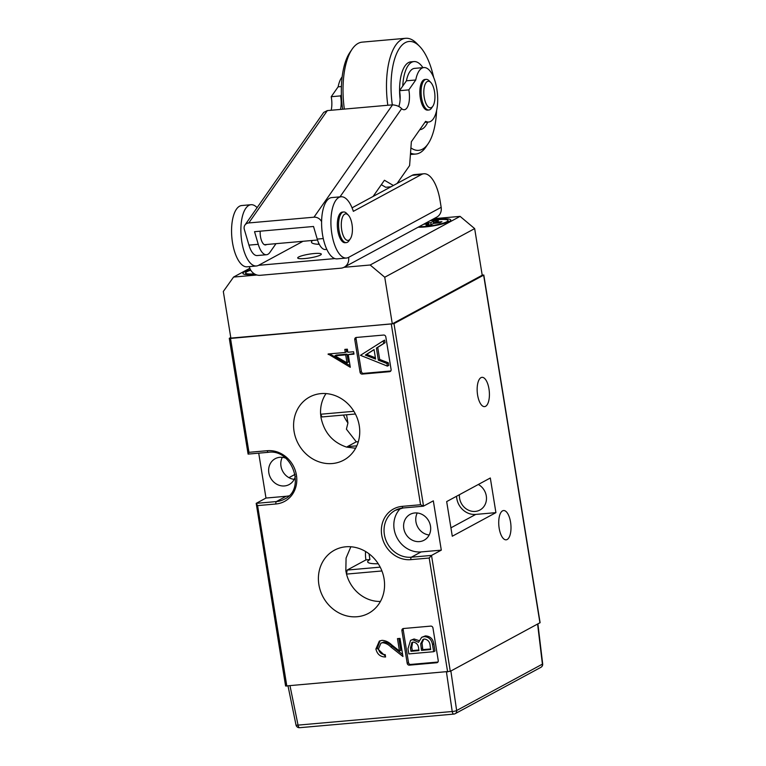 <?xml version="1.0" encoding="UTF-8"?>
<svg xmlns="http://www.w3.org/2000/svg" width="766" height="766" viewBox="0 0 766 766"><rect width="100%" height="100%" fill="white"/><g stroke="black" fill="none" stroke-linecap="round" stroke-linejoin="round"><path stroke-width="1.15" d="M250.76 270.187A16.057 2.557 -9.2 0 0 245.608 272.983A16.057 2.557 -9.2 0 0 254.35 273.845M245.608 272.983L245.819 274.314A16.057 2.557 -9.2 0 0 245.915 274.515M314.137 253.536A11.959 1.905 -9.2 0 0 297.706 257.95A11.959 1.905 -9.2 0 0 304.878 258.544A11.959 1.905 -9.2 0 0 321.318 254.13A11.959 1.905 -9.2 0 0 314.137 253.536M312.624 240.438A34.173 5.439 -9.2 0 0 311.484 242.19A34.173 5.439 -9.2 0 0 319.298 244.344M341.042 196.766L331.726 197.59A30.755 12.61 85 0 0 322.534 234.664A30.755 12.61 85 0 0 337.136 258.86L346.452 258.037A30.755 12.61 85 0 0 348.607 257.376L441.168 207.318L440.086 200.654A34.173 14.018 85 0 0 423.857 173.767A34.173 14.018 85 0 0 421.472 174.504L353.346 211.339A30.755 12.61 85 0 0 341.042 196.766A30.755 12.61 85 0 0 331.85 233.841A30.755 12.61 85 0 0 346.452 258.037M257.108 207.653A30.755 12.61 85 0 0 251.018 204.714A30.755 12.61 85 0 0 241.156 236.455A30.755 12.61 85 0 0 256.428 265.984A30.755 12.61 85 0 0 258.573 265.323L303.01 241.29M258.573 265.323L334.905 258.582M348.607 257.376A10.255 9.202 -118.4 0 1 344.164 267.21A10.255 9.202 -118.4 0 1 340.908 268.186L260.191 275.31A10.255 9.202 -118.4 0 1 249.343 266.606M441.168 207.318A10.255 9.202 61.6 0 1 436.725 217.151L344.164 267.21M423.857 173.767L414.55 174.591A34.173 14.018 85 0 0 412.156 175.328L352.054 207.835M251.018 204.714L241.702 205.537A30.755 12.61 85 0 0 231.839 237.278A30.755 12.61 85 0 0 247.112 266.807L256.428 265.984M422.928 67.647A34.173 14.018 85 0 0 413.956 61.577L410.844 61.854A34.173 14.018 85 0 0 399.574 90.608M399.574 91.02A34.173 14.018 85 0 0 399.996 98.23A34.173 14.018 85 0 0 400.12 99.379M413.956 61.577A34.173 14.018 85 0 0 402.763 86.051M433.671 77.433A54.673 22.425 85 0 0 419.605 46.362A54.673 22.425 85 0 0 391.685 99.637A54.673 22.425 85 0 0 392.316 104.856M419.605 46.362L416.857 43.538A58.092 23.823 85 0 0 405.645 38.3A58.092 23.823 85 0 0 387.194 100.145A58.092 23.823 85 0 0 387.807 105.239M405.645 38.3L362.184 42.14A58.092 23.823 85 0 0 352.054 49.263A58.092 23.823 85 0 0 343.733 103.984A58.092 23.823 85 0 0 344.346 109.069M352.054 49.263L349.842 52.519A54.673 22.425 85 0 0 342.009 104.023A54.673 22.425 85 0 0 342.641 109.222M410.528 153.085A58.092 23.823 85 0 0 415.852 154.033A58.092 23.823 85 0 0 425.982 146.909L428.194 143.654A54.673 22.425 85 0 0 436.591 110.591M410.911 147.876A54.673 22.425 85 0 0 428.194 143.654M419.96 129.655L419.787 129.674A34.173 14.018 85 0 0 419.96 129.655A34.173 14.018 85 0 0 427.734 122.11M345.227 238.963A13.328 5.467 85 0 0 350.349 238.772A13.328 5.467 85 0 0 352.322 226.928A13.328 5.467 85 0 0 348.482 215.294A13.328 5.467 85 0 0 348.252 215.054A13.328 5.467 85 0 0 341.492 221.336A13.328 5.467 85 0 0 345.227 238.963M346.864 213.637A15.377 6.31 85 0 0 346.605 213.36A15.377 6.31 85 0 0 343.637 211.971A15.377 6.31 85 0 0 338.572 223.978A15.377 6.31 85 0 0 343.111 240.945A15.377 6.31 85 0 0 346.337 242.611A15.377 6.31 85 0 0 349.018 240.725L350.349 238.772M343.637 211.971L342.392 212.086A15.377 6.31 85 0 0 337.327 224.093A15.377 6.31 85 0 0 341.875 241.051A15.377 6.31 85 0 0 345.102 242.717L346.337 242.611M433.288 105.459A13.328 5.467 85 0 0 434.753 93.375A13.328 5.467 85 0 0 430.779 82.45A13.328 5.467 85 0 0 425.465 83.58A13.328 5.467 85 0 0 425.216 101.495A13.328 5.467 85 0 0 432.867 106.168A13.328 5.467 85 0 0 433.288 105.459M430.779 82.45L429.132 80.756A15.377 6.31 85 0 0 426.164 79.367A15.377 6.31 85 0 0 422.995 82.067A15.377 6.31 85 0 0 421.855 99.503A15.377 6.31 85 0 0 428.864 110.007A15.377 6.31 85 0 0 431.545 108.121L432.867 106.168M426.164 79.367L424.919 79.482A15.377 6.31 85 0 0 421.75 82.173A15.377 6.31 85 0 0 420.62 99.618A15.377 6.31 85 0 0 427.62 110.112L428.864 110.007M266.578 244.507A10.59 4.347 -95 0 1 265.515 244.938A10.59 4.347 -95 0 1 260.201 231.188M398.77 106.541A15.722 6.444 85 0 0 399.517 90.694L406.43 80.803A27.337 11.212 -95 0 1 409.896 71.583A27.337 11.212 -95 0 1 414.55 68.385L423.866 67.561A27.337 11.212 -95 0 1 436.61 87.697A27.337 11.212 -95 0 1 433.336 118.826A27.337 11.212 -95 0 1 428.673 122.024A27.337 11.212 -95 0 1 425.628 121.315L411.361 141.72L409.609 165.571L397.085 183.476M399.517 90.694L408.833 89.871L415.746 79.99A27.337 11.212 -95 0 1 419.203 70.759A27.337 11.212 -95 0 1 423.866 67.561M327.35 110.591L248.787 222.944A6.837 5.601 -145 0 0 244.957 225.041L323.702 112.411L327.35 110.591L392.546 104.837C396.692 105.229 399.728 106.512 401.643 108.686A15.722 6.444 85 0 0 404.295 109.73A15.722 6.444 85 0 0 406.966 107.891A15.722 6.444 85 0 0 408.833 89.871M341.406 86.548L338.132 86.836A27.337 11.212 -95 0 1 341.598 77.615A27.337 11.212 -95 0 1 342.143 76.887M275.999 243.674L269.881 252.416A19.82 8.129 -95 0 1 266.501 254.733A19.82 8.129 -95 0 1 258.247 244.306L254.542 231.686L313.524 226.477L317.239 239.097L323.281 238.561M340.497 109.414A15.722 6.444 85 0 0 340.535 95.894L341.397 94.668M390.947 186.799L385.7 187.258L381.315 184.692M326.843 249.41L325.493 249.525A19.82 8.129 -95 0 1 317.239 239.097M248.787 222.944L313.983 217.19L392.546 104.837M244.957 225.041A6.837 5.601 -145 0 0 244.344 229.503L248.94 245.12A19.82 8.129 -95 0 0 257.194 255.557L266.501 254.733M321.596 221.69A6.837 5.601 -145 0 0 313.983 217.19M331.18 110.237A15.722 6.444 85 0 0 331.218 96.717L338.132 86.836M393.379 185.477L384.427 180.249L373.09 196.45M340.535 95.894L331.218 96.717M406.43 80.803L415.746 79.99M448.254 222.016A16.057 2.557 -9.2 0 0 448.273 221.795L448.062 220.464A16.057 2.557 -9.2 0 0 438.42 219.67A16.057 2.557 -9.2 0 0 429.946 220.819M419.318 226.573A16.057 2.557 -9.2 0 0 425.992 226.391A16.057 2.557 -9.2 0 0 448.062 220.464M433.594 223.404L433.422 221.24L438.391 220.809L435.749 222.236L441.953 221.69L439.837 222.829L433.633 223.385L430.99 224.811L426.02 225.252L428.663 223.816L428.855 225.003M428.663 223.816L423.579 224.266M433.422 221.24L430.779 222.676L425.695 223.126M433.642 222.58L435.768 222.389M430.779 222.676L431.114 224.744M435.749 222.236L435.902 223.184M424.651 223.691L424.728 224.17M250.482 269.699A18.796 2.987 -9.2 0 0 242.908 273.414A18.796 2.987 -9.2 0 0 254.188 274.343A18.796 2.987 -9.2 0 0 255.078 274.266M418.121 227.224A18.796 2.987 -9.2 0 0 424.929 226.956A18.796 2.987 -9.2 0 0 450.762 220.024A18.796 2.987 -9.2 0 0 439.483 219.095A18.796 2.987 -9.2 0 0 431.153 220.168M343.963 267.315L370.17 265.007L460.088 216.376L433.891 218.693M249.831 268.272L233.573 277.062L256.945 275.004M233.573 277.062L223.318 291.482L230.863 338.103L392.297 323.855L482.216 275.224L474.661 228.603L384.743 277.235L392.297 323.855M384.743 277.235L370.17 265.007M460.088 216.376L474.661 228.603M485.606 406.296A14.698 6.023 85 0 0 489.148 390.162A14.698 6.023 85 0 0 481.996 377.341A14.698 6.023 85 0 0 480.962 377.657A14.698 6.023 85 0 0 477.419 393.781A14.698 6.023 85 0 0 484.572 406.612A14.698 6.023 85 0 0 485.606 406.296M507.178 539.503A14.698 6.023 85 0 0 510.731 523.379A14.698 6.023 85 0 0 503.568 510.549A14.698 6.023 85 0 0 502.544 510.865A14.698 6.023 85 0 0 498.992 526.998A14.698 6.023 85 0 0 506.154 539.819A14.698 6.023 85 0 0 507.178 539.503M495.918 512.636L452.285 536.229L446.674 501.596L490.317 477.994L495.918 512.636L475.743 514.417A17.771 15.962 61.6 0 1 456.795 498.522A17.771 15.962 61.6 0 1 456.565 496.244M350.866 546.771L346.079 558.041L345.83 570.775L346.519 574.098A34.173 30.688 -118.4 0 0 380.434 601.444M318.886 584.649A35.878 32.22 -118.4 0 0 370.035 612.465A35.878 32.22 -118.4 0 0 384.082 578.895A35.878 32.22 -118.4 0 0 335.948 549.433A35.878 32.22 -118.4 0 0 318.886 584.649M326.048 393.58A34.173 30.688 -118.4 0 0 320.628 414.243L321.011 417.585C324.152 432.551 332.664 442.384 346.538 447.085L355.615 448.254M294.077 431.459A35.878 32.22 -118.4 0 0 345.217 459.274A35.878 32.22 -118.4 0 0 359.264 425.705A35.878 32.22 -118.4 0 0 311.13 396.252A35.878 32.22 -118.4 0 0 294.077 431.459M459.428 494.702A14.698 13.194 -118.4 0 0 459.59 498.273A14.698 13.194 -118.4 0 0 479.928 510.022A14.698 13.194 -118.4 0 0 486.286 495.918A14.698 13.194 -118.4 0 0 478.329 484.476M430.482 526.098A14.698 13.194 61.6 0 1 424.125 540.202A14.698 13.194 61.6 0 1 403.787 528.454A14.698 13.194 61.6 0 1 410.145 514.35A14.698 13.194 61.6 0 1 430.482 526.098M417.269 512.981A14.698 13.194 -118.4 0 0 415.957 521.876A14.698 13.194 -118.4 0 0 429.171 534.994M295.36 476.184A14.698 13.194 61.6 0 1 289.165 484.552A14.698 13.194 61.6 0 1 268.828 472.804A14.698 13.194 61.6 0 1 275.185 458.71A14.698 13.194 61.6 0 1 285.574 458.106M282.3 457.331A14.698 13.194 -118.4 0 0 280.988 466.226A14.698 13.194 -118.4 0 0 294.211 479.344M358.306 441.81A29.481 4.692 170.8 0 1 356.286 441.81L346.414 429.19L347.936 422.956L346.538 414.789M378.232 563.757A29.788 4.74 170.8 0 1 367.699 561.851A29.788 4.74 170.8 0 1 369.911 559.553L369.04 553.818M230.757 337.452L229.283 338.333L230.518 338.428L393.983 323.645L483.633 275.157L482.168 274.927M363.563 373.377L362.241 374.095L389.559 371.682A2.049 1.838 61.6 0 0 391.1 369.518L385.815 336.887A2.049 1.838 61.6 0 0 383.632 335.048L356.314 337.461A2.049 1.838 61.6 0 0 354.773 339.625L360.058 372.257L361.38 371.548A2.049 1.838 -118.4 0 0 363.563 373.377L390.784 370.974M362.241 374.095A2.049 1.838 61.6 0 1 360.058 372.257M403.548 628.513A2.049 1.838 -118.4 0 0 403.232 629.968L408.517 662.609A2.049 1.838 -118.4 0 0 410.71 664.438L409.389 665.156L436.706 662.743L437.874 662.111M409.389 665.156A2.049 1.838 61.6 0 1 407.196 663.318L408.517 662.609M403.232 629.968L401.911 630.686L407.196 663.318M401.911 630.686A2.049 1.838 61.6 0 1 403.452 628.522L430.77 626.109A2.049 1.838 61.6 0 1 432.953 627.948L438.238 660.579A2.049 1.838 61.6 0 1 436.706 662.743M378.471 648.936C379.361 652.661 381.602 654.547 385.202 654.604L385.585 656.989C380.472 656.998 377.245 654.346 375.895 649.032L379.323 641.113L381.975 640.338C385.614 640.558 388.869 642.09 391.761 644.943L399.469 651.023L397.468 638.624L400.015 638.394L402.945 656.5L390.995 647.078C388.515 644.532 385.71 643.076 382.569 642.712L380.874 643.201L378.471 648.936M350.292 367.278L328.116 353.988L345.303 352.475L344.805 349.401L347.352 349.172L347.85 352.245L353.586 351.747L353.969 354.131L348.243 354.639L350.292 367.278M483.796 274.994L540.107 622.672L450.293 671.322L285.594 686.001L256.198 503.348L257.596 505.608L286.829 686.106M288.945 477.668L295.073 474.355M258.716 453.166L265.984 498.053L256.198 503.348L276.382 501.567A25.288 22.712 -118.4 0 0 284.416 499.164C306.276 489.426 292.401 448.512 268.253 452.323A2.049 0.843 -95 0 1 267.277 450.705A27.337 24.55 61.6 0 1 296.432 475.159A27.337 24.55 61.6 0 1 275.913 503.99L257.596 505.608M400.561 508.375A25.288 22.712 -118.4 0 0 396.472 536.707A25.288 22.712 -118.4 0 0 421.128 551.922L441.302 550.141L433.326 500.849L423.368 506.192L403.213 507.963A2.049 0.843 -95 0 1 402.246 506.355L420.563 504.737L391.321 324.238M441.302 550.141L431.517 555.427L450.293 671.322M447.631 671.916L429.19 558.021L431.517 555.427L411.342 557.208A2.049 0.843 85 0 0 410.873 559.64A27.337 24.55 61.6 0 1 381.727 535.185A27.337 24.55 61.6 0 1 402.246 506.355M393.983 323.645L423.541 506.144L420.563 504.737M230.518 338.428L248.96 452.323L248.098 454.104L229.283 338.333M383.306 340.841L384.628 340.123L385.049 342.728L377.724 347.362L379.687 359.445L388.305 362.787L388.726 365.401L387.405 366.119L360.46 355.328L383.306 340.841L383.728 343.436L376.403 348.08L378.366 360.154L386.974 363.505L387.405 366.119M356.41 337.452A2.049 1.838 -118.4 0 0 356.094 338.907L361.38 371.548M410.566 640.338L412.759 639.696L418.542 642.31L421.645 637.331L424.067 636.623C428.749 636.833 431.555 639.457 432.493 644.503L433.661 651.713L408.824 653.905L407.981 648.706L410.566 640.338L414.09 638.978L418.964 640.596M421.645 637.331L425.389 635.904C430.071 636.115 432.876 638.739 433.815 643.794L434.983 650.995L433.661 651.713M410.71 664.438L437.932 662.035M365.564 551.491A34.173 30.688 -118.4 0 0 365.928 559.908L369.911 559.553M365.928 559.908L347.151 570.067L380.195 567.146M381.918 570.967L346.519 574.098L347.151 570.067M343.494 415.057A34.173 30.688 -118.4 0 0 347.936 422.956M356.286 441.81L347.333 446.655L356.832 445.822M353.892 411.304L320.628 414.243L322.093 416.943L355.414 414.004M265.984 498.053L286.168 496.272A25.288 22.712 -118.4 0 0 288.916 495.851M385.47 656.261L377.226 648.323L375.895 649.032M377.226 648.323L380.032 640.788M398.885 638.499L400.8 650.305L399.469 651.023M402.619 654.49L392.316 646.36L390.995 647.078M392.316 646.36C389.837 643.823 387.031 642.368 383.89 641.994L382.569 642.712M383.89 641.994L380.874 643.201M350.024 365.641L329.677 353.854M329.284 353.892L328.193 354.476M346.222 349.277L346.625 351.757L345.303 352.475M353.873 353.547L348.243 354.639M346.979 362.806L348.3 362.088L347.017 354.151L336.226 355.098L334.905 355.817L346.979 362.806L345.696 354.869L334.905 355.817M347.017 354.151L345.696 354.869M410.978 651.292L418.945 650.583L418.686 648.974C418.485 644.972 416.656 642.674 413.2 642.08L411.878 642.473L410.452 648.046L410.978 651.292L412.3 650.573L418.849 649.999M421.491 650.363L430.722 649.549L430.166 646.14C429.946 642.013 428.041 639.639 424.45 639.016L422.995 639.438L420.716 643.766L421.491 650.363L422.813 649.645L430.626 648.955M432.493 644.503L433.815 643.794M424.067 636.623L425.389 635.904M412.759 639.696L414.09 638.978M410.452 648.046L411.782 647.327L412.3 650.573M412.635 642.176L411.782 647.327M423.694 639.15L422.037 643.047L422.813 649.645M420.716 643.766L422.037 643.047M365.334 355.098L375.608 359.082L374.067 349.564L365.334 355.098L366.655 354.38L375.388 357.77M386.974 363.505L388.305 362.787M378.366 360.154L379.687 359.445M376.403 348.08L377.724 347.362M383.728 343.436L385.049 342.728M374.076 349.679L366.655 354.38M412.156 175.328L421.472 174.504M258.247 244.306L248.94 245.12M401.643 108.686L339.989 196.862M290.008 685.829L298.051 725.115L452.218 711.509L446.454 672.021M450.868 671.006L456.641 710.522L542.414 664.132L537.608 624.098M542.682 663.902A3.418 0.488 173.2 0 1 542.414 664.132A3.418 3.064 -118.4 0 1 540.92 667.31A3.418 3.418 0 0 0 542.682 663.902L537.895 623.945M296.011 724.981A3.418 3.418 0 0 0 299.659 727.7A3.418 1.398 85 0 1 298.051 725.115A3.418 0.594 168.4 0 1 296.011 724.981L288.026 686.001M454.066 714.017A3.418 3.064 -118.4 0 0 456.641 710.522A3.418 0.68 -8.3 0 1 452.218 711.509A3.418 1.398 85 0 0 453.826 714.094A3.418 1.398 85 0 0 454.066 714.017M403.069 507.954A25.288 22.712 -118.4 0 0 395.323 510.319A25.288 22.712 -118.4 0 0 384.379 534.591A25.288 22.712 -118.4 0 0 411.342 557.208L421.128 551.922M429.19 558.021L410.873 559.64M248.96 452.323L267.277 450.705M539.944 622.835L483.633 275.157M286.168 496.272L276.382 501.567A2.049 0.843 85 0 0 275.913 503.99M450.925 527.831L475.743 514.417M403.356 507.925A2.049 0.843 -95 0 1 403.213 507.963L395.323 510.319M268.397 452.275A2.049 0.843 -95 0 1 268.253 452.323L248.098 454.104M389.559 371.682L390.737 371.05M356.094 338.907L354.773 339.625M421.233 648.773L422.554 648.055M318.752 244.316L318.465 242.573M410.423 154.512L415.852 154.033M264.394 244.699L317.517 240.007M348.252 215.054L346.605 213.36M424.9 122.359L428.673 122.024M299.659 727.7L453.826 714.094A3.418 3.418 0 0 0 455.148 713.692L540.92 667.31"/></g></svg>
